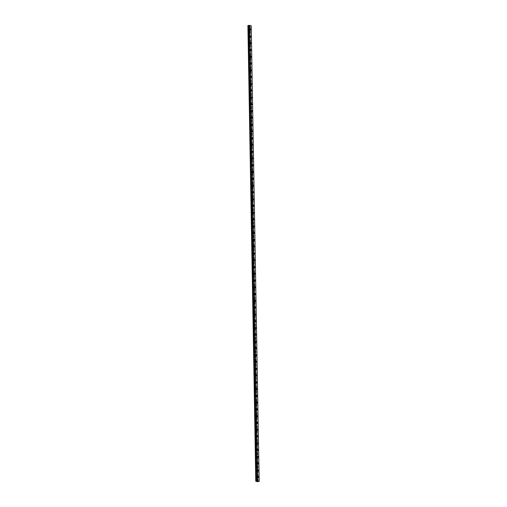 <?xml version="1.0" encoding="UTF-8"?>
<svg xmlns="http://www.w3.org/2000/svg" width="507" height="507" viewBox="0 0 507 507"><rect width="100%" height="100%" fill="white"/><g stroke="black" fill="none" stroke-linecap="round" stroke-linejoin="round"><path stroke-width="0.38" stroke-dasharray="2.54 1.9" d="M257.898 481.542L249.945 25.882L251.219 25.768M247.828 25.565L249.945 25.882M249.951 29.786L249.767 30.205L249.659 29.248L249.951 29.786M248.234 29.729A0.824 0.393 83.8 0 0 248.728 30.661A0.824 0.393 83.8 0 0 249.038 29.957A0.824 0.393 83.8 0 0 248.544 29.019A0.824 0.393 83.8 0 0 248.234 29.729A0.824 0.393 83.8 0 0 248.722 30.661A0.824 0.393 83.8 0 0 249.032 29.957A0.824 0.393 83.8 0 0 248.544 29.019A0.824 0.393 83.8 0 0 248.234 29.729M250.065 36.567L249.888 36.986L249.596 36.441L249.78 36.029L250.065 36.567M248.354 36.51A0.824 0.393 83.8 0 0 248.842 37.442A0.824 0.393 83.8 0 0 249.152 36.738A0.824 0.393 83.8 0 0 248.664 35.801A0.824 0.393 83.8 0 0 248.354 36.51M248.348 36.51A0.824 0.393 83.8 0 0 248.842 37.442A0.824 0.393 83.8 0 0 249.152 36.738A0.824 0.393 83.8 0 0 248.664 35.801A0.824 0.393 83.8 0 0 248.348 36.51M250.185 43.349L250.002 43.76L249.717 43.222L249.9 42.803L250.185 43.349M248.468 43.291A0.824 0.393 83.8 0 0 248.962 44.223A0.824 0.393 83.8 0 0 249.273 43.513A0.824 0.393 83.8 0 0 248.785 42.582A0.824 0.393 83.8 0 0 248.468 43.291A0.824 0.393 83.8 0 0 248.962 44.223A0.824 0.393 83.8 0 0 249.273 43.513A0.824 0.393 83.8 0 0 248.779 42.582A0.824 0.393 83.8 0 0 248.468 43.291M250.306 50.13L250.122 50.542L250.014 49.585L250.306 50.13M248.588 50.073A0.824 0.393 83.8 0 0 249.083 51.004A0.824 0.393 83.8 0 0 249.393 50.294A0.824 0.393 83.8 0 0 248.899 49.363A0.824 0.393 83.8 0 0 248.588 50.073A0.824 0.393 83.8 0 0 249.076 51.004A0.824 0.393 83.8 0 0 249.387 50.294A0.824 0.393 83.8 0 0 248.899 49.363A0.824 0.393 83.8 0 0 248.588 50.073M250.42 56.911L250.243 57.323L249.951 56.778L250.135 56.366L250.42 56.911M248.709 56.854A0.824 0.393 83.8 0 0 249.197 57.785A0.824 0.393 83.8 0 0 249.507 57.076A0.824 0.393 83.8 0 0 249.019 56.144A0.824 0.393 83.8 0 0 248.709 56.854A0.824 0.393 83.8 0 0 249.197 57.785A0.824 0.393 83.8 0 0 249.507 57.076A0.824 0.393 83.8 0 0 249.019 56.144A0.824 0.393 83.8 0 0 248.703 56.854M250.54 63.692L250.357 64.104L250.071 63.559L250.255 63.147L250.54 63.692M248.823 63.635A0.824 0.393 83.8 0 0 249.317 64.566A0.824 0.393 83.8 0 0 249.628 63.857A0.824 0.393 83.8 0 0 249.14 62.925A0.824 0.393 83.8 0 0 248.823 63.635A0.824 0.393 83.8 0 0 249.317 64.566A0.824 0.393 83.8 0 0 249.628 63.857A0.824 0.393 83.8 0 0 249.133 62.925A0.824 0.393 83.8 0 0 248.823 63.635M250.661 70.473L250.477 70.885L250.369 69.928L250.661 70.473M248.943 70.416A0.824 0.393 83.8 0 0 249.438 71.348A0.824 0.393 83.8 0 0 249.748 70.638A0.824 0.393 83.8 0 0 249.254 69.706A0.824 0.393 83.8 0 0 248.943 70.416A0.824 0.393 83.8 0 0 249.431 71.348A0.824 0.393 83.8 0 0 249.742 70.638A0.824 0.393 83.8 0 0 249.254 69.706A0.824 0.393 83.8 0 0 248.943 70.416M250.775 77.254L250.597 77.666L250.306 77.121L250.49 76.709L250.775 77.254M249.064 77.191A0.824 0.393 83.8 0 0 249.552 78.129A0.824 0.393 83.8 0 0 249.862 77.419A0.824 0.393 83.8 0 0 249.374 76.487A0.824 0.393 83.8 0 0 249.064 77.191A0.824 0.393 83.8 0 0 249.552 78.129A0.824 0.393 83.8 0 0 249.862 77.419A0.824 0.393 83.8 0 0 249.374 76.487A0.824 0.393 83.8 0 0 249.057 77.197M250.895 84.035L250.712 84.447L250.426 83.902L250.61 83.49L250.895 84.035M249.178 83.972A0.824 0.393 83.8 0 0 249.672 84.91A0.824 0.393 83.8 0 0 249.983 84.2A0.824 0.393 83.8 0 0 249.495 83.268A0.824 0.393 83.8 0 0 249.178 83.972A0.824 0.393 83.8 0 0 249.672 84.91A0.824 0.393 83.8 0 0 249.983 84.2A0.824 0.393 83.8 0 0 249.488 83.268A0.824 0.393 83.8 0 0 249.178 83.972M251.016 90.816L250.832 91.228L250.724 90.271L251.016 90.816M249.298 90.753A0.824 0.393 83.8 0 0 249.793 91.691A0.824 0.393 83.8 0 0 250.103 90.981A0.824 0.393 83.8 0 0 249.609 90.05A0.824 0.393 83.8 0 0 249.298 90.753A0.824 0.393 83.8 0 0 249.786 91.691A0.824 0.393 83.8 0 0 250.097 90.981A0.824 0.393 83.8 0 0 249.609 90.05A0.824 0.393 83.8 0 0 249.298 90.753M251.13 97.598L250.952 98.009L250.661 97.464L250.845 97.052L251.13 97.598M249.419 97.534A0.824 0.393 83.8 0 0 249.907 98.472A0.824 0.393 83.8 0 0 250.217 97.762A0.824 0.393 83.8 0 0 249.729 96.831A0.824 0.393 83.8 0 0 249.419 97.534A0.824 0.393 83.8 0 0 249.907 98.472A0.824 0.393 83.8 0 0 250.217 97.762A0.824 0.393 83.8 0 0 249.729 96.831A0.824 0.393 83.8 0 0 249.412 97.534M251.25 104.379L251.066 104.791L250.781 104.246L250.965 103.834L251.25 104.379M249.533 104.315A0.824 0.393 83.8 0 0 250.027 105.253A0.824 0.393 83.8 0 0 250.338 104.543A0.824 0.393 83.8 0 0 249.85 103.612A0.824 0.393 83.8 0 0 249.533 104.315A0.824 0.393 83.8 0 0 250.027 105.253A0.824 0.393 83.8 0 0 250.338 104.543A0.824 0.393 83.8 0 0 249.843 103.612A0.824 0.393 83.8 0 0 249.533 104.315M251.371 111.16L251.187 111.572L251.079 110.615L251.371 111.16M249.653 111.096A0.824 0.393 83.8 0 0 250.147 112.028A0.824 0.393 83.8 0 0 250.458 111.325A0.824 0.393 83.8 0 0 249.964 110.393A0.824 0.393 83.8 0 0 249.653 111.096A0.824 0.393 83.8 0 0 250.141 112.034A0.824 0.393 83.8 0 0 250.452 111.325A0.824 0.393 83.8 0 0 249.964 110.393A0.824 0.393 83.8 0 0 249.653 111.096M251.485 117.941L251.307 118.353L251.016 117.808L251.199 117.396L251.485 117.941M249.774 117.878A0.824 0.393 83.8 0 0 250.262 118.809A0.824 0.393 83.8 0 0 250.578 118.106A0.824 0.393 83.8 0 0 250.084 117.174A0.824 0.393 83.8 0 0 249.774 117.878A0.824 0.393 83.8 0 0 250.262 118.809A0.824 0.393 83.8 0 0 250.572 118.106A0.824 0.393 83.8 0 0 250.084 117.174A0.824 0.393 83.8 0 0 249.767 117.878M251.605 124.722L251.421 125.134L251.136 124.589L251.32 124.177L251.605 124.722M249.894 124.659A0.824 0.393 83.8 0 0 250.382 125.59A0.824 0.393 83.8 0 0 250.692 124.887A0.824 0.393 83.8 0 0 250.205 123.949A0.824 0.393 83.8 0 0 249.894 124.659A0.824 0.393 83.8 0 0 250.382 125.59A0.824 0.393 83.8 0 0 250.692 124.887A0.824 0.393 83.8 0 0 250.198 123.949A0.824 0.393 83.8 0 0 249.888 124.659M251.726 131.503L251.542 131.915L251.257 131.37L251.44 130.958L251.726 131.503M250.008 131.44A0.824 0.393 83.8 0 0 250.502 132.371A0.824 0.393 83.8 0 0 250.813 131.668A0.824 0.393 83.8 0 0 250.319 130.73A0.824 0.393 83.8 0 0 250.008 131.44A0.824 0.393 83.8 0 0 250.496 132.371A0.824 0.393 83.8 0 0 250.807 131.668A0.824 0.393 83.8 0 0 250.319 130.73A0.824 0.393 83.8 0 0 250.008 131.44M251.84 138.284L251.662 138.696L251.377 138.151L251.554 137.739L251.84 138.284M250.128 138.221A0.824 0.393 83.8 0 0 250.616 139.152A0.824 0.393 83.8 0 0 250.933 138.449A0.824 0.393 83.8 0 0 250.439 137.511A0.824 0.393 83.8 0 0 250.128 138.221M250.122 138.221A0.824 0.393 83.8 0 0 250.616 139.152A0.824 0.393 83.8 0 0 250.927 138.449A0.824 0.393 83.8 0 0 250.439 137.511A0.824 0.393 83.8 0 0 250.122 138.221M251.96 145.059L251.776 145.477L251.675 144.52L251.96 145.059M250.249 145.002A0.824 0.393 83.8 0 0 250.737 145.934A0.824 0.393 83.8 0 0 251.047 145.23A0.824 0.393 83.8 0 0 250.559 144.292A0.824 0.393 83.8 0 0 250.249 145.002A0.824 0.393 83.8 0 0 250.737 145.934A0.824 0.393 83.8 0 0 251.047 145.23A0.824 0.393 83.8 0 0 250.553 144.292A0.824 0.393 83.8 0 0 250.243 145.002M252.08 151.84L251.897 152.258L251.611 151.713L251.795 151.295L252.08 151.84M250.363 151.783A0.824 0.393 83.8 0 0 250.857 152.715A0.824 0.393 83.8 0 0 251.168 152.005A0.824 0.393 83.8 0 0 250.673 151.073A0.824 0.393 83.8 0 0 250.363 151.783A0.824 0.393 83.8 0 0 250.851 152.715A0.824 0.393 83.8 0 0 251.168 152.011A0.824 0.393 83.8 0 0 250.673 151.073A0.824 0.393 83.8 0 0 250.363 151.783M252.194 158.621L252.017 159.033L251.732 158.495L251.909 158.076L252.194 158.621M250.483 158.564A0.824 0.393 83.8 0 0 250.971 159.496A0.824 0.393 83.8 0 0 251.288 158.786A0.824 0.393 83.8 0 0 250.794 157.854A0.824 0.393 83.8 0 0 250.483 158.564A0.824 0.393 83.8 0 0 250.971 159.496A0.824 0.393 83.8 0 0 251.282 158.786A0.824 0.393 83.8 0 0 250.794 157.854A0.824 0.393 83.8 0 0 250.483 158.564M252.315 165.402L252.131 165.814L252.03 164.857L252.315 165.402M250.604 165.345A0.824 0.393 83.8 0 0 251.092 166.277A0.824 0.393 83.8 0 0 251.402 165.567A0.824 0.393 83.8 0 0 250.914 164.636A0.824 0.393 83.8 0 0 250.604 165.345M250.597 165.345A0.824 0.393 83.8 0 0 251.092 166.277A0.824 0.393 83.8 0 0 251.402 165.567A0.824 0.393 83.8 0 0 250.908 164.636A0.824 0.393 83.8 0 0 250.597 165.345M252.435 172.184L252.252 172.595L251.966 172.05L252.15 171.639L252.435 172.184M250.718 172.127A0.824 0.393 83.8 0 0 251.212 173.058A0.824 0.393 83.8 0 0 251.523 172.348A0.824 0.393 83.8 0 0 251.028 171.417A0.824 0.393 83.8 0 0 250.718 172.127A0.824 0.393 83.8 0 0 251.206 173.058A0.824 0.393 83.8 0 0 251.523 172.348A0.824 0.393 83.8 0 0 251.028 171.417A0.824 0.393 83.8 0 0 250.718 172.127M252.549 178.965L252.372 179.377L252.087 178.832L252.264 178.42L252.549 178.965M250.838 178.908A0.824 0.393 83.8 0 0 251.326 179.839A0.824 0.393 83.8 0 0 251.643 179.129A0.824 0.393 83.8 0 0 251.149 178.198A0.824 0.393 83.8 0 0 250.838 178.908A0.824 0.393 83.8 0 0 251.326 179.839A0.824 0.393 83.8 0 0 251.637 179.129A0.824 0.393 83.8 0 0 251.149 178.198A0.824 0.393 83.8 0 0 250.838 178.908M252.67 185.746L252.486 186.158L252.385 185.201L252.67 185.746M250.959 185.689A0.824 0.393 83.8 0 0 251.447 186.62A0.824 0.393 83.8 0 0 251.757 185.911A0.824 0.393 83.8 0 0 251.269 184.979A0.824 0.393 83.8 0 0 250.959 185.689A0.824 0.393 83.8 0 0 251.447 186.62A0.824 0.393 83.8 0 0 251.757 185.911A0.824 0.393 83.8 0 0 251.263 184.979A0.824 0.393 83.8 0 0 250.952 185.689M252.79 192.527L252.606 192.939L252.505 191.982L252.79 192.527M251.073 192.464A0.824 0.393 83.8 0 0 251.567 193.401A0.824 0.393 83.8 0 0 251.878 192.692A0.824 0.393 83.8 0 0 251.383 191.76A0.824 0.393 83.8 0 0 251.073 192.464A0.824 0.393 83.8 0 0 251.561 193.401A0.824 0.393 83.8 0 0 251.878 192.692A0.824 0.393 83.8 0 0 251.383 191.76A0.824 0.393 83.8 0 0 251.073 192.47M252.904 199.308L252.727 199.72L252.619 198.763L252.904 199.308M251.193 199.245A0.824 0.393 83.8 0 0 251.681 200.183A0.824 0.393 83.8 0 0 251.998 199.473A0.824 0.393 83.8 0 0 251.504 198.541A0.824 0.393 83.8 0 0 251.193 199.245A0.824 0.393 83.8 0 0 251.681 200.183A0.824 0.393 83.8 0 0 251.992 199.473A0.824 0.393 83.8 0 0 251.504 198.541A0.824 0.393 83.8 0 0 251.193 199.245M253.025 206.089L252.841 206.501L252.556 205.956L252.74 205.544L253.025 206.089M251.314 206.026A0.824 0.393 83.8 0 0 251.802 206.964A0.824 0.393 83.8 0 0 252.112 206.254A0.824 0.393 83.8 0 0 251.624 205.322A0.824 0.393 83.8 0 0 251.314 206.026A0.824 0.393 83.8 0 0 251.802 206.964A0.824 0.393 83.8 0 0 252.112 206.254A0.824 0.393 83.8 0 0 251.618 205.322A0.824 0.393 83.8 0 0 251.307 206.026M253.145 212.87L252.961 213.282L252.86 212.325L253.145 212.87M251.428 212.807A0.824 0.393 83.8 0 0 251.922 213.745A0.824 0.393 83.8 0 0 252.233 213.035A0.824 0.393 83.8 0 0 251.738 212.103A0.824 0.393 83.8 0 0 251.428 212.807A0.824 0.393 83.8 0 0 251.916 213.745A0.824 0.393 83.8 0 0 252.233 213.035A0.824 0.393 83.8 0 0 251.738 212.103A0.824 0.393 83.8 0 0 251.428 212.807M253.266 219.651L253.082 220.063L252.974 219.106L253.266 219.651M251.548 219.588A0.824 0.393 83.8 0 0 252.036 220.526A0.824 0.393 83.8 0 0 252.353 219.816A0.824 0.393 83.8 0 0 251.859 218.885A0.824 0.393 83.8 0 0 251.548 219.588A0.824 0.393 83.8 0 0 252.036 220.526A0.824 0.393 83.8 0 0 252.347 219.816A0.824 0.393 83.8 0 0 251.859 218.885A0.824 0.393 83.8 0 0 251.548 219.588M253.38 226.433L253.202 226.844L252.911 226.299L253.094 225.888L253.38 226.433M251.668 226.369A0.824 0.393 83.8 0 0 252.156 227.301A0.824 0.393 83.8 0 0 252.467 226.597A0.824 0.393 83.8 0 0 251.979 225.666A0.824 0.393 83.8 0 0 251.668 226.369A0.824 0.393 83.8 0 0 252.156 227.301A0.824 0.393 83.8 0 0 252.467 226.597A0.824 0.393 83.8 0 0 251.973 225.666A0.824 0.393 83.8 0 0 251.662 226.369M253.5 233.214L253.316 233.626L253.215 232.669L253.5 233.214M251.783 233.15A0.824 0.393 83.8 0 0 252.277 234.082A0.824 0.393 83.8 0 0 252.587 233.378A0.824 0.393 83.8 0 0 252.093 232.44A0.824 0.393 83.8 0 0 251.783 233.15A0.824 0.393 83.8 0 0 252.271 234.082A0.824 0.393 83.8 0 0 252.587 233.378A0.824 0.393 83.8 0 0 252.093 232.447A0.824 0.393 83.8 0 0 251.783 233.15M253.62 239.995L253.437 240.407L253.329 239.45L253.62 239.995M251.903 239.931A0.824 0.393 83.8 0 0 252.397 240.863A0.824 0.393 83.8 0 0 252.708 240.16A0.824 0.393 83.8 0 0 252.213 239.222A0.824 0.393 83.8 0 0 251.903 239.931A0.824 0.393 83.8 0 0 252.391 240.863A0.824 0.393 83.8 0 0 252.701 240.16A0.824 0.393 83.8 0 0 252.213 239.222A0.824 0.393 83.8 0 0 251.903 239.931M253.734 246.776L253.557 247.188L253.266 246.643L253.449 246.231L253.734 246.776M252.023 246.713A0.824 0.393 83.8 0 0 252.511 247.644A0.824 0.393 83.8 0 0 252.822 246.941A0.824 0.393 83.8 0 0 252.334 246.003A0.824 0.393 83.8 0 0 252.023 246.713A0.824 0.393 83.8 0 0 252.511 247.644A0.824 0.393 83.8 0 0 252.822 246.941A0.824 0.393 83.8 0 0 252.328 246.003A0.824 0.393 83.8 0 0 252.017 246.713M253.855 253.557L253.671 253.969L253.57 253.012L253.855 253.557M252.137 253.494A0.824 0.393 83.8 0 0 252.632 254.425A0.824 0.393 83.8 0 0 252.942 253.722A0.824 0.393 83.8 0 0 252.454 252.784A0.824 0.393 83.8 0 0 252.137 253.494A0.824 0.393 83.8 0 0 252.625 254.425A0.824 0.393 83.8 0 0 252.942 253.722A0.824 0.393 83.8 0 0 252.448 252.784A0.824 0.393 83.8 0 0 252.137 253.494M253.975 260.332L253.792 260.75L253.684 259.793L253.975 260.332M252.258 260.275A0.824 0.393 83.8 0 0 252.752 261.206A0.824 0.393 83.8 0 0 253.063 260.503A0.824 0.393 83.8 0 0 252.568 259.565A0.824 0.393 83.8 0 0 252.258 260.275A0.824 0.393 83.8 0 0 252.746 261.206A0.824 0.393 83.8 0 0 253.056 260.503A0.824 0.393 83.8 0 0 252.568 259.565A0.824 0.393 83.8 0 0 252.258 260.275M254.089 267.113L253.912 267.525L253.62 266.986L253.804 266.568L254.089 267.113M252.378 267.056A0.824 0.393 83.8 0 0 252.866 267.988A0.824 0.393 83.8 0 0 253.177 267.278A0.824 0.393 83.8 0 0 252.689 266.346A0.824 0.393 83.8 0 0 252.378 267.056M252.372 267.056A0.824 0.393 83.8 0 0 252.866 267.988A0.824 0.393 83.8 0 0 253.177 267.284A0.824 0.393 83.8 0 0 252.682 266.346A0.824 0.393 83.8 0 0 252.372 267.056M254.21 273.894L254.026 274.306L253.741 273.767L253.925 273.349L254.21 273.894M252.492 273.837A0.824 0.393 83.8 0 0 252.987 274.769A0.824 0.393 83.8 0 0 253.297 274.059A0.824 0.393 83.8 0 0 252.809 273.127A0.824 0.393 83.8 0 0 252.492 273.837A0.824 0.393 83.8 0 0 252.987 274.769A0.824 0.393 83.8 0 0 253.297 274.059A0.824 0.393 83.8 0 0 252.803 273.127A0.824 0.393 83.8 0 0 252.492 273.837M254.33 280.675L254.146 281.087L254.039 280.13L254.33 280.675M252.613 280.618A0.824 0.393 83.8 0 0 253.107 281.55A0.824 0.393 83.8 0 0 253.418 280.84A0.824 0.393 83.8 0 0 252.923 279.908A0.824 0.393 83.8 0 0 252.613 280.618A0.824 0.393 83.8 0 0 253.101 281.55A0.824 0.393 83.8 0 0 253.411 280.84A0.824 0.393 83.8 0 0 252.923 279.908A0.824 0.393 83.8 0 0 252.613 280.618M254.444 287.456L254.267 287.868L253.975 287.323L254.159 286.911L254.444 287.456M252.733 287.399A0.824 0.393 83.8 0 0 253.221 288.331A0.824 0.393 83.8 0 0 253.532 287.621A0.824 0.393 83.8 0 0 253.044 286.689A0.824 0.393 83.8 0 0 252.733 287.399A0.824 0.393 83.8 0 0 253.221 288.331A0.824 0.393 83.8 0 0 253.532 287.621A0.824 0.393 83.8 0 0 253.044 286.689A0.824 0.393 83.8 0 0 252.727 287.399M254.565 294.237L254.381 294.649L254.28 293.692L254.565 294.237M252.847 294.18A0.824 0.393 83.8 0 0 253.342 295.112A0.824 0.393 83.8 0 0 253.652 294.402A0.824 0.393 83.8 0 0 253.164 293.471A0.824 0.393 83.8 0 0 252.847 294.18A0.824 0.393 83.8 0 0 253.342 295.112A0.824 0.393 83.8 0 0 253.652 294.402A0.824 0.393 83.8 0 0 253.158 293.471A0.824 0.393 83.8 0 0 252.847 294.18M254.685 301.019L254.501 301.431L254.394 300.474L254.685 301.019M252.968 300.955A0.824 0.393 83.8 0 0 253.462 301.893A0.824 0.393 83.8 0 0 253.773 301.183A0.824 0.393 83.8 0 0 253.278 300.252A0.824 0.393 83.8 0 0 252.968 300.955A0.824 0.393 83.8 0 0 253.456 301.893A0.824 0.393 83.8 0 0 253.766 301.183A0.824 0.393 83.8 0 0 253.278 300.252A0.824 0.393 83.8 0 0 252.968 300.962M254.799 307.8L254.622 308.212L254.33 307.667L254.514 307.255L254.799 307.8M253.088 307.736A0.824 0.393 83.8 0 0 253.576 308.674A0.824 0.393 83.8 0 0 253.887 307.964A0.824 0.393 83.8 0 0 253.399 307.033A0.824 0.393 83.8 0 0 253.088 307.736A0.824 0.393 83.8 0 0 253.576 308.674A0.824 0.393 83.8 0 0 253.887 307.964A0.824 0.393 83.8 0 0 253.399 307.033A0.824 0.393 83.8 0 0 253.082 307.736M254.92 314.581L254.736 314.993L254.451 314.448L254.634 314.036L254.92 314.581M253.202 314.517A0.824 0.393 83.8 0 0 253.696 315.455A0.824 0.393 83.8 0 0 254.007 314.746A0.824 0.393 83.8 0 0 253.519 313.814A0.824 0.393 83.8 0 0 253.202 314.517A0.824 0.393 83.8 0 0 253.696 315.455A0.824 0.393 83.8 0 0 254.007 314.746A0.824 0.393 83.8 0 0 253.513 313.814A0.824 0.393 83.8 0 0 253.202 314.517M255.04 321.362L254.856 321.774L254.748 320.817L255.04 321.362M253.323 321.299A0.824 0.393 83.8 0 0 253.817 322.237A0.824 0.393 83.8 0 0 254.127 321.527A0.824 0.393 83.8 0 0 253.633 320.595A0.824 0.393 83.8 0 0 253.323 321.299A0.824 0.393 83.8 0 0 253.811 322.237A0.824 0.393 83.8 0 0 254.121 321.527A0.824 0.393 83.8 0 0 253.633 320.595A0.824 0.393 83.8 0 0 253.323 321.299M255.154 328.143L254.977 328.555L254.685 328.01L254.869 327.598L255.154 328.143M253.443 328.08A0.824 0.393 83.8 0 0 253.931 329.018A0.824 0.393 83.8 0 0 254.241 328.308A0.824 0.393 83.8 0 0 253.754 327.376A0.824 0.393 83.8 0 0 253.443 328.08A0.824 0.393 83.8 0 0 253.931 329.018A0.824 0.393 83.8 0 0 254.241 328.308A0.824 0.393 83.8 0 0 253.754 327.376A0.824 0.393 83.8 0 0 253.437 328.08M255.275 334.924L255.091 335.336L254.989 334.379L255.275 334.924M253.557 334.861A0.824 0.393 83.8 0 0 254.051 335.792A0.824 0.393 83.8 0 0 254.362 335.089A0.824 0.393 83.8 0 0 253.874 334.157A0.824 0.393 83.8 0 0 253.557 334.861A0.824 0.393 83.8 0 0 254.051 335.799A0.824 0.393 83.8 0 0 254.362 335.089A0.824 0.393 83.8 0 0 253.868 334.157A0.824 0.393 83.8 0 0 253.557 334.861M255.395 341.705L255.211 342.117L255.103 341.16L255.395 341.705M253.677 341.642A0.824 0.393 83.8 0 0 254.172 342.574A0.824 0.393 83.8 0 0 254.482 341.87A0.824 0.393 83.8 0 0 253.988 340.938A0.824 0.393 83.8 0 0 253.677 341.642A0.824 0.393 83.8 0 0 254.165 342.574A0.824 0.393 83.8 0 0 254.476 341.87A0.824 0.393 83.8 0 0 253.988 340.938A0.824 0.393 83.8 0 0 253.677 341.642M255.509 348.486L255.332 348.898L255.04 348.353L255.224 347.941L255.509 348.486M253.798 348.423A0.824 0.393 83.8 0 0 254.286 349.355A0.824 0.393 83.8 0 0 254.596 348.651A0.824 0.393 83.8 0 0 254.108 347.713A0.824 0.393 83.8 0 0 253.798 348.423A0.824 0.393 83.8 0 0 254.286 349.355A0.824 0.393 83.8 0 0 254.596 348.651A0.824 0.393 83.8 0 0 254.108 347.72A0.824 0.393 83.8 0 0 253.792 348.423M255.629 355.268L255.446 355.68L255.344 354.723L255.629 355.268M253.918 355.204A0.824 0.393 83.8 0 0 254.406 356.136A0.824 0.393 83.8 0 0 254.717 355.432A0.824 0.393 83.8 0 0 254.229 354.494A0.824 0.393 83.8 0 0 253.918 355.204A0.824 0.393 83.8 0 0 254.406 356.136A0.824 0.393 83.8 0 0 254.717 355.432A0.824 0.393 83.8 0 0 254.222 354.494A0.824 0.393 83.8 0 0 253.912 355.204M255.75 362.049L255.566 362.461L255.281 361.916L255.465 361.504L255.75 362.049M254.032 361.985A0.824 0.393 83.8 0 0 254.527 362.917A0.824 0.393 83.8 0 0 254.837 362.213A0.824 0.393 83.8 0 0 254.343 361.276A0.824 0.393 83.8 0 0 254.032 361.985A0.824 0.393 83.8 0 0 254.52 362.917A0.824 0.393 83.8 0 0 254.831 362.213A0.824 0.393 83.8 0 0 254.343 361.276A0.824 0.393 83.8 0 0 254.032 361.985M255.864 368.823L255.686 369.242L255.579 368.285L255.864 368.823M254.153 368.766A0.824 0.393 83.8 0 0 254.641 369.698A0.824 0.393 83.8 0 0 254.958 368.995A0.824 0.393 83.8 0 0 254.463 368.057A0.824 0.393 83.8 0 0 254.153 368.766M254.146 368.766A0.824 0.393 83.8 0 0 254.641 369.698A0.824 0.393 83.8 0 0 254.951 368.995A0.824 0.393 83.8 0 0 254.463 368.057A0.824 0.393 83.8 0 0 254.146 368.766M255.984 375.605L255.801 376.023L255.699 375.066L255.984 375.605M254.273 375.548A0.824 0.393 83.8 0 0 254.761 376.479A0.824 0.393 83.8 0 0 255.072 375.776A0.824 0.393 83.8 0 0 254.584 374.838A0.824 0.393 83.8 0 0 254.273 375.548A0.824 0.393 83.8 0 0 254.761 376.479A0.824 0.393 83.8 0 0 255.072 375.776A0.824 0.393 83.8 0 0 254.577 374.838A0.824 0.393 83.8 0 0 254.267 375.548M256.105 382.386L255.921 382.798L255.636 382.259L255.82 381.841L256.105 382.386M254.387 382.329A0.824 0.393 83.8 0 0 254.882 383.26A0.824 0.393 83.8 0 0 255.192 382.551A0.824 0.393 83.8 0 0 254.698 381.619A0.824 0.393 83.8 0 0 254.387 382.329A0.824 0.393 83.8 0 0 254.875 383.26A0.824 0.393 83.8 0 0 255.186 382.551A0.824 0.393 83.8 0 0 254.698 381.619A0.824 0.393 83.8 0 0 254.387 382.329M256.219 389.167L256.041 389.579L255.934 388.622L256.219 389.167M254.508 389.11A0.824 0.393 83.8 0 0 254.996 390.041A0.824 0.393 83.8 0 0 255.313 389.332A0.824 0.393 83.8 0 0 254.818 388.4A0.824 0.393 83.8 0 0 254.508 389.11A0.824 0.393 83.8 0 0 254.996 390.041A0.824 0.393 83.8 0 0 255.306 389.332A0.824 0.393 83.8 0 0 254.818 388.4A0.824 0.393 83.8 0 0 254.508 389.11M256.339 395.948L256.155 396.36L256.054 395.403L256.339 395.948M254.628 395.891A0.824 0.393 83.8 0 0 255.116 396.823A0.824 0.393 83.8 0 0 255.427 396.113A0.824 0.393 83.8 0 0 254.939 395.181A0.824 0.393 83.8 0 0 254.628 395.891M254.622 395.891A0.824 0.393 83.8 0 0 255.116 396.823A0.824 0.393 83.8 0 0 255.427 396.113A0.824 0.393 83.8 0 0 254.932 395.181A0.824 0.393 83.8 0 0 254.622 395.891M256.46 402.729L256.276 403.141L256.174 402.184L256.46 402.729M254.742 402.672A0.824 0.393 83.8 0 0 255.236 403.604A0.824 0.393 83.8 0 0 255.547 402.894A0.824 0.393 83.8 0 0 255.053 401.962A0.824 0.393 83.8 0 0 254.742 402.672A0.824 0.393 83.8 0 0 255.23 403.604A0.824 0.393 83.8 0 0 255.547 402.894A0.824 0.393 83.8 0 0 255.053 401.962A0.824 0.393 83.8 0 0 254.742 402.672M256.574 409.51L256.396 409.922L256.288 408.965L256.574 409.51M254.863 409.453A0.824 0.393 83.8 0 0 255.351 410.385A0.824 0.393 83.8 0 0 255.667 409.675A0.824 0.393 83.8 0 0 255.173 408.743A0.824 0.393 83.8 0 0 254.863 409.453A0.824 0.393 83.8 0 0 255.351 410.385A0.824 0.393 83.8 0 0 255.661 409.675A0.824 0.393 83.8 0 0 255.173 408.743A0.824 0.393 83.8 0 0 254.863 409.453M256.694 416.291L256.51 416.703L256.409 415.746L256.694 416.291M254.983 416.228A0.824 0.393 83.8 0 0 255.471 417.166A0.824 0.393 83.8 0 0 255.782 416.456A0.824 0.393 83.8 0 0 255.294 415.525A0.824 0.393 83.8 0 0 254.983 416.228M254.977 416.234A0.824 0.393 83.8 0 0 255.471 417.166A0.824 0.393 83.8 0 0 255.782 416.456A0.824 0.393 83.8 0 0 255.287 415.525A0.824 0.393 83.8 0 0 254.977 416.234M256.815 423.072L256.631 423.484L256.529 422.527L256.815 423.072M255.097 423.009A0.824 0.393 83.8 0 0 255.591 423.947A0.824 0.393 83.8 0 0 255.902 423.237A0.824 0.393 83.8 0 0 255.408 422.306A0.824 0.393 83.8 0 0 255.097 423.009A0.824 0.393 83.8 0 0 255.585 423.947A0.824 0.393 83.8 0 0 255.902 423.237A0.824 0.393 83.8 0 0 255.408 422.306A0.824 0.393 83.8 0 0 255.097 423.009M256.929 429.854L256.751 430.266L256.643 429.309L256.929 429.854M255.217 429.79A0.824 0.393 83.8 0 0 255.705 430.728A0.824 0.393 83.8 0 0 256.022 430.018A0.824 0.393 83.8 0 0 255.528 429.087A0.824 0.393 83.8 0 0 255.217 429.79A0.824 0.393 83.8 0 0 255.705 430.728A0.824 0.393 83.8 0 0 256.016 430.018A0.824 0.393 83.8 0 0 255.528 429.087A0.824 0.393 83.8 0 0 255.217 429.79M257.049 436.635L256.865 437.047L256.764 436.09L257.049 436.635M255.338 436.571A0.824 0.393 83.8 0 0 255.826 437.509A0.824 0.393 83.8 0 0 256.136 436.8A0.824 0.393 83.8 0 0 255.648 435.868A0.824 0.393 83.8 0 0 255.338 436.571A0.824 0.393 83.8 0 0 255.826 437.509A0.824 0.393 83.8 0 0 256.136 436.8A0.824 0.393 83.8 0 0 255.642 435.868A0.824 0.393 83.8 0 0 255.332 436.571M257.169 443.416L256.986 443.828L256.884 442.871L257.169 443.416M255.452 443.352A0.824 0.393 83.8 0 0 255.946 444.29A0.824 0.393 83.8 0 0 256.257 443.581A0.824 0.393 83.8 0 0 255.762 442.649A0.824 0.393 83.8 0 0 255.452 443.352A0.824 0.393 83.8 0 0 255.94 444.29A0.824 0.393 83.8 0 0 256.257 443.581A0.824 0.393 83.8 0 0 255.762 442.649A0.824 0.393 83.8 0 0 255.452 443.352M257.29 450.197L257.106 450.609L256.998 449.652L257.29 450.197M255.572 450.134A0.824 0.393 83.8 0 0 256.06 451.065A0.824 0.393 83.8 0 0 256.377 450.362A0.824 0.393 83.8 0 0 255.883 449.43A0.824 0.393 83.8 0 0 255.572 450.134A0.824 0.393 83.8 0 0 256.06 451.065A0.824 0.393 83.8 0 0 256.371 450.362A0.824 0.393 83.8 0 0 255.883 449.43A0.824 0.393 83.8 0 0 255.572 450.134M257.404 456.978L257.226 457.39L256.935 456.845L257.119 456.433L257.404 456.978M255.693 456.915A0.824 0.393 83.8 0 0 256.181 457.846A0.824 0.393 83.8 0 0 256.491 457.143A0.824 0.393 83.8 0 0 256.003 456.205A0.824 0.393 83.8 0 0 255.693 456.915A0.824 0.393 83.8 0 0 256.181 457.846A0.824 0.393 83.8 0 0 256.491 457.143A0.824 0.393 83.8 0 0 255.997 456.211A0.824 0.393 83.8 0 0 255.686 456.915M257.524 463.759L257.341 464.171L257.239 463.214L257.524 463.759M255.807 463.696A0.824 0.393 83.8 0 0 256.301 464.627A0.824 0.393 83.8 0 0 256.612 463.924A0.824 0.393 83.8 0 0 256.117 462.986A0.824 0.393 83.8 0 0 255.807 463.696A0.824 0.393 83.8 0 0 256.295 464.627A0.824 0.393 83.8 0 0 256.612 463.924A0.824 0.393 83.8 0 0 256.117 462.986A0.824 0.393 83.8 0 0 255.807 463.696M257.645 470.54L257.461 470.952L257.353 469.995L257.645 470.54M255.927 470.477A0.824 0.393 83.8 0 0 256.422 471.409A0.824 0.393 83.8 0 0 256.732 470.705A0.824 0.393 83.8 0 0 256.238 469.767A0.824 0.393 83.8 0 0 255.927 470.477A0.824 0.393 83.8 0 0 256.415 471.409A0.824 0.393 83.8 0 0 256.726 470.705A0.824 0.393 83.8 0 0 256.238 469.767A0.824 0.393 83.8 0 0 255.927 470.477M257.759 477.321L257.581 477.733L257.29 477.188L257.474 476.776L257.759 477.321M256.048 477.258A0.824 0.393 83.8 0 0 256.536 478.19A0.824 0.393 83.8 0 0 256.846 477.486A0.824 0.393 83.8 0 0 256.358 476.548A0.824 0.393 83.8 0 0 256.048 477.258A0.824 0.393 83.8 0 0 256.536 478.19A0.824 0.393 83.8 0 0 256.846 477.486A0.824 0.393 83.8 0 0 256.352 476.548A0.824 0.393 83.8 0 0 256.041 477.258M257.93 477.366A0.824 0.393 -96.2 0 1 257.613 478.076A0.824 0.393 -96.2 0 1 257.125 477.138A0.824 0.393 -96.2 0 1 257.436 476.434A0.824 0.393 -96.2 0 1 257.93 477.366M256.967 477.474A0.824 0.393 -96.2 0 1 256.656 478.177A0.824 0.393 -96.2 0 1 256.168 477.245A0.824 0.393 -96.2 0 1 256.479 476.536A0.824 0.393 -96.2 0 1 256.967 477.474M257.81 470.585A0.824 0.393 -96.2 0 1 257.499 471.295A0.824 0.393 -96.2 0 1 257.005 470.357A0.824 0.393 -96.2 0 1 257.315 469.653A0.824 0.393 -96.2 0 1 257.81 470.585M256.853 470.692A0.824 0.393 -96.2 0 1 256.536 471.396A0.824 0.393 -96.2 0 1 256.048 470.464A0.824 0.393 -96.2 0 1 256.358 469.755A0.824 0.393 -96.2 0 1 256.853 470.692M257.689 463.804A0.824 0.393 -96.2 0 1 257.379 464.513A0.824 0.393 -96.2 0 1 256.891 463.575A0.824 0.393 -96.2 0 1 257.201 462.872A0.824 0.393 -96.2 0 1 257.689 463.804M256.732 463.911A0.824 0.393 -96.2 0 1 256.422 464.615A0.824 0.393 -96.2 0 1 255.927 463.683A0.824 0.393 -96.2 0 1 256.238 462.973A0.824 0.393 -96.2 0 1 256.732 463.911M257.575 457.022A0.824 0.393 -96.2 0 1 257.258 457.732A0.824 0.393 -96.2 0 1 256.77 456.794A0.824 0.393 -96.2 0 1 257.081 456.091A0.824 0.393 -96.2 0 1 257.575 457.022M256.612 457.13A0.824 0.393 -96.2 0 1 256.301 457.834A0.824 0.393 -96.2 0 1 255.813 456.902A0.824 0.393 -96.2 0 1 256.124 456.192A0.824 0.393 -96.2 0 1 256.612 457.13M257.455 450.241A0.824 0.393 -96.2 0 1 257.144 450.951A0.824 0.393 -96.2 0 1 256.65 450.02A0.824 0.393 -96.2 0 1 256.96 449.31A0.824 0.393 -96.2 0 1 257.455 450.241M256.498 450.349A0.824 0.393 -96.2 0 1 256.181 451.053A0.824 0.393 -96.2 0 1 255.693 450.121A0.824 0.393 -96.2 0 1 256.003 449.411A0.824 0.393 -96.2 0 1 256.498 450.349M257.334 443.46A0.824 0.393 -96.2 0 1 257.024 444.17A0.824 0.393 -96.2 0 1 256.536 443.238A0.824 0.393 -96.2 0 1 256.846 442.529A0.824 0.393 -96.2 0 1 257.334 443.46M256.377 443.568A0.824 0.393 -96.2 0 1 256.067 444.271A0.824 0.393 -96.2 0 1 255.572 443.34A0.824 0.393 -96.2 0 1 255.883 442.636A0.824 0.393 -96.2 0 1 256.377 443.568M257.22 436.679A0.824 0.393 -96.2 0 1 256.903 437.389A0.824 0.393 -96.2 0 1 256.415 436.457A0.824 0.393 -96.2 0 1 256.726 435.747A0.824 0.393 -96.2 0 1 257.22 436.679M256.257 436.787A0.824 0.393 -96.2 0 1 255.946 437.49A0.824 0.393 -96.2 0 1 255.458 436.559A0.824 0.393 -96.2 0 1 255.769 435.855A0.824 0.393 -96.2 0 1 256.257 436.787M257.1 429.898A0.824 0.393 -96.2 0 1 256.789 430.608A0.824 0.393 -96.2 0 1 256.295 429.676A0.824 0.393 -96.2 0 1 256.605 428.966A0.824 0.393 -96.2 0 1 257.1 429.898M256.143 430.006A0.824 0.393 -96.2 0 1 255.826 430.716A0.824 0.393 -96.2 0 1 255.338 429.778A0.824 0.393 -96.2 0 1 255.648 429.074A0.824 0.393 -96.2 0 1 256.143 430.006M256.979 423.117A0.824 0.393 -96.2 0 1 256.669 423.827A0.824 0.393 -96.2 0 1 256.181 422.895A0.824 0.393 -96.2 0 1 256.491 422.185A0.824 0.393 -96.2 0 1 256.979 423.117M256.022 423.225A0.824 0.393 -96.2 0 1 255.712 423.934A0.824 0.393 -96.2 0 1 255.217 422.996A0.824 0.393 -96.2 0 1 255.528 422.293A0.824 0.393 -96.2 0 1 256.022 423.225M256.865 416.336A0.824 0.393 -96.2 0 1 256.548 417.046A0.824 0.393 -96.2 0 1 256.06 416.114A0.824 0.393 -96.2 0 1 256.371 415.404A0.824 0.393 -96.2 0 1 256.865 416.336M255.902 416.443A0.824 0.393 -96.2 0 1 255.591 417.153A0.824 0.393 -96.2 0 1 255.103 416.215A0.824 0.393 -96.2 0 1 255.414 415.512A0.824 0.393 -96.2 0 1 255.902 416.443M256.745 409.561A0.824 0.393 -96.2 0 1 256.434 410.264A0.824 0.393 -96.2 0 1 255.94 409.333A0.824 0.393 -96.2 0 1 256.25 408.623A0.824 0.393 -96.2 0 1 256.745 409.561M255.788 409.662A0.824 0.393 -96.2 0 1 255.471 410.372A0.824 0.393 -96.2 0 1 254.983 409.434A0.824 0.393 -96.2 0 1 255.294 408.731A0.824 0.393 -96.2 0 1 255.788 409.662M256.624 402.78A0.824 0.393 -96.2 0 1 256.314 403.483A0.824 0.393 -96.2 0 1 255.82 402.552A0.824 0.393 -96.2 0 1 256.136 401.842A0.824 0.393 -96.2 0 1 256.624 402.78M255.667 402.881A0.824 0.393 -96.2 0 1 255.357 403.591A0.824 0.393 -96.2 0 1 254.863 402.659A0.824 0.393 -96.2 0 1 255.173 401.95A0.824 0.393 -96.2 0 1 255.667 402.881M256.504 395.999A0.824 0.393 -96.2 0 1 256.193 396.702A0.824 0.393 -96.2 0 1 255.705 395.771A0.824 0.393 -96.2 0 1 256.016 395.061A0.824 0.393 -96.2 0 1 256.504 395.999M255.547 396.1A0.824 0.393 -96.2 0 1 255.236 396.81A0.824 0.393 -96.2 0 1 254.748 395.878A0.824 0.393 -96.2 0 1 255.059 395.168A0.824 0.393 -96.2 0 1 255.547 396.1M256.39 389.218A0.824 0.393 -96.2 0 1 256.079 389.921A0.824 0.393 -96.2 0 1 255.585 388.989A0.824 0.393 -96.2 0 1 255.896 388.28A0.824 0.393 -96.2 0 1 256.39 389.218M255.433 389.319A0.824 0.393 -96.2 0 1 255.116 390.029A0.824 0.393 -96.2 0 1 254.628 389.097A0.824 0.393 -96.2 0 1 254.939 388.387A0.824 0.393 -96.2 0 1 255.433 389.319M256.269 382.436A0.824 0.393 -96.2 0 1 255.959 383.14A0.824 0.393 -96.2 0 1 255.465 382.208A0.824 0.393 -96.2 0 1 255.782 381.505A0.824 0.393 -96.2 0 1 256.269 382.436M255.313 382.538A0.824 0.393 -96.2 0 1 255.002 383.248A0.824 0.393 -96.2 0 1 254.508 382.316A0.824 0.393 -96.2 0 1 254.818 381.606A0.824 0.393 -96.2 0 1 255.313 382.538M256.149 375.655A0.824 0.393 -96.2 0 1 255.839 376.359A0.824 0.393 -96.2 0 1 255.351 375.427A0.824 0.393 -96.2 0 1 255.661 374.724A0.824 0.393 -96.2 0 1 256.149 375.655M255.192 375.757A0.824 0.393 -96.2 0 1 254.882 376.467A0.824 0.393 -96.2 0 1 254.387 375.535A0.824 0.393 -96.2 0 1 254.704 374.825A0.824 0.393 -96.2 0 1 255.192 375.757M256.035 368.874A0.824 0.393 -96.2 0 1 255.724 369.584A0.824 0.393 -96.2 0 1 255.23 368.646A0.824 0.393 -96.2 0 1 255.541 367.943A0.824 0.393 -96.2 0 1 256.035 368.874M255.072 368.976A0.824 0.393 -96.2 0 1 254.761 369.685A0.824 0.393 -96.2 0 1 254.273 368.754A0.824 0.393 -96.2 0 1 254.584 368.044A0.824 0.393 -96.2 0 1 255.072 368.976M255.915 362.093A0.824 0.393 -96.2 0 1 255.604 362.803A0.824 0.393 -96.2 0 1 255.11 361.865A0.824 0.393 -96.2 0 1 255.427 361.161A0.824 0.393 -96.2 0 1 255.915 362.093M254.958 362.201A0.824 0.393 -96.2 0 1 254.647 362.904A0.824 0.393 -96.2 0 1 254.153 361.973A0.824 0.393 -96.2 0 1 254.463 361.263A0.824 0.393 -96.2 0 1 254.958 362.201M255.794 355.312A0.824 0.393 -96.2 0 1 255.484 356.022A0.824 0.393 -96.2 0 1 254.996 355.084A0.824 0.393 -96.2 0 1 255.306 354.38A0.824 0.393 -96.2 0 1 255.794 355.312M254.837 355.42A0.824 0.393 -96.2 0 1 254.527 356.123A0.824 0.393 -96.2 0 1 254.032 355.192A0.824 0.393 -96.2 0 1 254.349 354.482A0.824 0.393 -96.2 0 1 254.837 355.42M255.68 348.531A0.824 0.393 -96.2 0 1 255.37 349.241A0.824 0.393 -96.2 0 1 254.875 348.303A0.824 0.393 -96.2 0 1 255.186 347.599A0.824 0.393 -96.2 0 1 255.68 348.531M254.717 348.639A0.824 0.393 -96.2 0 1 254.406 349.342A0.824 0.393 -96.2 0 1 253.918 348.41A0.824 0.393 -96.2 0 1 254.229 347.701A0.824 0.393 -96.2 0 1 254.717 348.639M255.56 341.75A0.824 0.393 -96.2 0 1 255.249 342.459A0.824 0.393 -96.2 0 1 254.755 341.522A0.824 0.393 -96.2 0 1 255.072 340.818A0.824 0.393 -96.2 0 1 255.56 341.75M254.603 341.857A0.824 0.393 -96.2 0 1 254.292 342.561A0.824 0.393 -96.2 0 1 253.798 341.629A0.824 0.393 -96.2 0 1 254.108 340.919A0.824 0.393 -96.2 0 1 254.603 341.857M255.439 334.969A0.824 0.393 -96.2 0 1 255.129 335.678A0.824 0.393 -96.2 0 1 254.641 334.747A0.824 0.393 -96.2 0 1 254.951 334.037A0.824 0.393 -96.2 0 1 255.439 334.969M254.482 335.076A0.824 0.393 -96.2 0 1 254.172 335.78A0.824 0.393 -96.2 0 1 253.677 334.848A0.824 0.393 -96.2 0 1 253.994 334.145A0.824 0.393 -96.2 0 1 254.482 335.076M255.325 328.187A0.824 0.393 -96.2 0 1 255.015 328.897A0.824 0.393 -96.2 0 1 254.52 327.966A0.824 0.393 -96.2 0 1 254.831 327.256A0.824 0.393 -96.2 0 1 255.325 328.187M254.362 328.295A0.824 0.393 -96.2 0 1 254.051 328.999A0.824 0.393 -96.2 0 1 253.563 328.067A0.824 0.393 -96.2 0 1 253.874 327.364A0.824 0.393 -96.2 0 1 254.362 328.295M255.205 321.406A0.824 0.393 -96.2 0 1 254.894 322.116A0.824 0.393 -96.2 0 1 254.4 321.185A0.824 0.393 -96.2 0 1 254.717 320.475A0.824 0.393 -96.2 0 1 255.205 321.406M254.248 321.514A0.824 0.393 -96.2 0 1 253.937 322.224A0.824 0.393 -96.2 0 1 253.443 321.286A0.824 0.393 -96.2 0 1 253.754 320.582A0.824 0.393 -96.2 0 1 254.248 321.514M255.084 314.625A0.824 0.393 -96.2 0 1 254.774 315.335A0.824 0.393 -96.2 0 1 254.286 314.403A0.824 0.393 -96.2 0 1 254.596 313.694A0.824 0.393 -96.2 0 1 255.084 314.625M254.127 314.733A0.824 0.393 -96.2 0 1 253.817 315.443A0.824 0.393 -96.2 0 1 253.323 314.505A0.824 0.393 -96.2 0 1 253.639 313.801A0.824 0.393 -96.2 0 1 254.127 314.733M254.97 307.844A0.824 0.393 -96.2 0 1 254.66 308.554A0.824 0.393 -96.2 0 1 254.165 307.622A0.824 0.393 -96.2 0 1 254.476 306.912A0.824 0.393 -96.2 0 1 254.97 307.844M254.007 307.952A0.824 0.393 -96.2 0 1 253.696 308.662A0.824 0.393 -96.2 0 1 253.208 307.724A0.824 0.393 -96.2 0 1 253.519 307.02A0.824 0.393 -96.2 0 1 254.007 307.952M254.85 301.069A0.824 0.393 -96.2 0 1 254.539 301.773A0.824 0.393 -96.2 0 1 254.045 300.841A0.824 0.393 -96.2 0 1 254.362 300.131A0.824 0.393 -96.2 0 1 254.85 301.069M253.893 301.171A0.824 0.393 -96.2 0 1 253.582 301.88A0.824 0.393 -96.2 0 1 253.088 300.943A0.824 0.393 -96.2 0 1 253.399 300.239A0.824 0.393 -96.2 0 1 253.893 301.171M254.729 294.288A0.824 0.393 -96.2 0 1 254.419 294.992A0.824 0.393 -96.2 0 1 253.931 294.06A0.824 0.393 -96.2 0 1 254.241 293.35A0.824 0.393 -96.2 0 1 254.729 294.288M253.773 294.39A0.824 0.393 -96.2 0 1 253.462 295.099A0.824 0.393 -96.2 0 1 252.968 294.161A0.824 0.393 -96.2 0 1 253.285 293.458A0.824 0.393 -96.2 0 1 253.773 294.39M254.615 287.507A0.824 0.393 -96.2 0 1 254.305 288.21A0.824 0.393 -96.2 0 1 253.811 287.279A0.824 0.393 -96.2 0 1 254.121 286.569A0.824 0.393 -96.2 0 1 254.615 287.507M253.652 287.608A0.824 0.393 -96.2 0 1 253.342 288.318A0.824 0.393 -96.2 0 1 252.854 287.387A0.824 0.393 -96.2 0 1 253.164 286.677A0.824 0.393 -96.2 0 1 253.652 287.608M254.495 280.726A0.824 0.393 -96.2 0 1 254.184 281.429A0.824 0.393 -96.2 0 1 253.69 280.498A0.824 0.393 -96.2 0 1 254.001 279.788A0.824 0.393 -96.2 0 1 254.495 280.726M253.538 280.827A0.824 0.393 -96.2 0 1 253.227 281.537A0.824 0.393 -96.2 0 1 252.733 280.605A0.824 0.393 -96.2 0 1 253.044 279.896A0.824 0.393 -96.2 0 1 253.538 280.827M254.375 273.945A0.824 0.393 -96.2 0 1 254.064 274.648A0.824 0.393 -96.2 0 1 253.576 273.717A0.824 0.393 -96.2 0 1 253.887 273.007A0.824 0.393 -96.2 0 1 254.375 273.945M253.418 274.046A0.824 0.393 -96.2 0 1 253.107 274.756A0.824 0.393 -96.2 0 1 252.613 273.824A0.824 0.393 -96.2 0 1 252.93 273.115A0.824 0.393 -96.2 0 1 253.418 274.046M254.261 267.164A0.824 0.393 -96.2 0 1 253.944 267.867A0.824 0.393 -96.2 0 1 253.456 266.935A0.824 0.393 -96.2 0 1 253.766 266.232A0.824 0.393 -96.2 0 1 254.261 267.164M253.297 267.265A0.824 0.393 -96.2 0 1 252.987 267.975A0.824 0.393 -96.2 0 1 252.499 267.043A0.824 0.393 -96.2 0 1 252.809 266.333A0.824 0.393 -96.2 0 1 253.297 267.265M254.14 260.383A0.824 0.393 -96.2 0 1 253.83 261.086A0.824 0.393 -96.2 0 1 253.335 260.154A0.824 0.393 -96.2 0 1 253.646 259.451A0.824 0.393 -96.2 0 1 254.14 260.383M253.183 260.484A0.824 0.393 -96.2 0 1 252.873 261.194A0.824 0.393 -96.2 0 1 252.378 260.262A0.824 0.393 -96.2 0 1 252.689 259.552A0.824 0.393 -96.2 0 1 253.183 260.484M254.02 253.601A0.824 0.393 -96.2 0 1 253.709 254.311A0.824 0.393 -96.2 0 1 253.221 253.373A0.824 0.393 -96.2 0 1 253.532 252.67A0.824 0.393 -96.2 0 1 254.02 253.601M253.063 253.709A0.824 0.393 -96.2 0 1 252.752 254.413A0.824 0.393 -96.2 0 1 252.258 253.481A0.824 0.393 -96.2 0 1 252.568 252.771A0.824 0.393 -96.2 0 1 253.063 253.709M253.906 246.82A0.824 0.393 -96.2 0 1 253.589 247.53A0.824 0.393 -96.2 0 1 253.101 246.592A0.824 0.393 -96.2 0 1 253.411 245.889A0.824 0.393 -96.2 0 1 253.906 246.82M252.942 246.928A0.824 0.393 -96.2 0 1 252.632 247.631A0.824 0.393 -96.2 0 1 252.144 246.7A0.824 0.393 -96.2 0 1 252.454 245.99A0.824 0.393 -96.2 0 1 252.942 246.928M253.785 240.039A0.824 0.393 -96.2 0 1 253.475 240.749A0.824 0.393 -96.2 0 1 252.98 239.811A0.824 0.393 -96.2 0 1 253.291 239.108A0.824 0.393 -96.2 0 1 253.785 240.039M252.828 240.147A0.824 0.393 -96.2 0 1 252.511 240.85A0.824 0.393 -96.2 0 1 252.023 239.919A0.824 0.393 -96.2 0 1 252.334 239.209A0.824 0.393 -96.2 0 1 252.828 240.147M253.665 233.258A0.824 0.393 -96.2 0 1 253.354 233.968A0.824 0.393 -96.2 0 1 252.866 233.03A0.824 0.393 -96.2 0 1 253.177 232.326A0.824 0.393 -96.2 0 1 253.665 233.258M252.708 233.366A0.824 0.393 -96.2 0 1 252.397 234.069A0.824 0.393 -96.2 0 1 251.903 233.138A0.824 0.393 -96.2 0 1 252.213 232.428A0.824 0.393 -96.2 0 1 252.708 233.366M253.551 226.477A0.824 0.393 -96.2 0 1 253.234 227.187A0.824 0.393 -96.2 0 1 252.746 226.255A0.824 0.393 -96.2 0 1 253.056 225.545A0.824 0.393 -96.2 0 1 253.551 226.477M252.587 226.585A0.824 0.393 -96.2 0 1 252.277 227.288A0.824 0.393 -96.2 0 1 251.789 226.356A0.824 0.393 -96.2 0 1 252.099 225.647A0.824 0.393 -96.2 0 1 252.587 226.585M253.43 219.696A0.824 0.393 -96.2 0 1 253.12 220.406A0.824 0.393 -96.2 0 1 252.625 219.474A0.824 0.393 -96.2 0 1 252.936 218.764A0.824 0.393 -96.2 0 1 253.43 219.696M252.473 219.804A0.824 0.393 -96.2 0 1 252.156 220.507A0.824 0.393 -96.2 0 1 251.668 219.575A0.824 0.393 -96.2 0 1 251.979 218.872A0.824 0.393 -96.2 0 1 252.473 219.804M253.31 212.915A0.824 0.393 -96.2 0 1 252.999 213.624A0.824 0.393 -96.2 0 1 252.511 212.693A0.824 0.393 -96.2 0 1 252.822 211.983A0.824 0.393 -96.2 0 1 253.31 212.915M252.353 213.022A0.824 0.393 -96.2 0 1 252.042 213.726A0.824 0.393 -96.2 0 1 251.548 212.794A0.824 0.393 -96.2 0 1 251.859 212.091A0.824 0.393 -96.2 0 1 252.353 213.022M253.196 206.134A0.824 0.393 -96.2 0 1 252.879 206.843A0.824 0.393 -96.2 0 1 252.391 205.912A0.824 0.393 -96.2 0 1 252.701 205.202A0.824 0.393 -96.2 0 1 253.196 206.134M252.233 206.241A0.824 0.393 -96.2 0 1 251.922 206.951A0.824 0.393 -96.2 0 1 251.434 206.013A0.824 0.393 -96.2 0 1 251.745 205.31A0.824 0.393 -96.2 0 1 252.233 206.241M253.075 199.352A0.824 0.393 -96.2 0 1 252.765 200.062A0.824 0.393 -96.2 0 1 252.271 199.131A0.824 0.393 -96.2 0 1 252.581 198.421A0.824 0.393 -96.2 0 1 253.075 199.352M252.118 199.46A0.824 0.393 -96.2 0 1 251.802 200.17A0.824 0.393 -96.2 0 1 251.314 199.232A0.824 0.393 -96.2 0 1 251.624 198.529A0.824 0.393 -96.2 0 1 252.118 199.46M252.955 192.571A0.824 0.393 -96.2 0 1 252.644 193.281A0.824 0.393 -96.2 0 1 252.156 192.349A0.824 0.393 -96.2 0 1 252.467 191.64A0.824 0.393 -96.2 0 1 252.955 192.571M251.998 192.679A0.824 0.393 -96.2 0 1 251.687 193.389A0.824 0.393 -96.2 0 1 251.193 192.451A0.824 0.393 -96.2 0 1 251.504 191.747A0.824 0.393 -96.2 0 1 251.998 192.679M252.841 185.796A0.824 0.393 -96.2 0 1 252.524 186.5A0.824 0.393 -96.2 0 1 252.036 185.568A0.824 0.393 -96.2 0 1 252.347 184.859A0.824 0.393 -96.2 0 1 252.841 185.796M251.878 185.898A0.824 0.393 -96.2 0 1 251.567 186.608A0.824 0.393 -96.2 0 1 251.079 185.67A0.824 0.393 -96.2 0 1 251.39 184.966A0.824 0.393 -96.2 0 1 251.878 185.898M252.72 179.015A0.824 0.393 -96.2 0 1 252.41 179.719A0.824 0.393 -96.2 0 1 251.916 178.787A0.824 0.393 -96.2 0 1 252.226 178.077A0.824 0.393 -96.2 0 1 252.72 179.015M251.764 179.117A0.824 0.393 -96.2 0 1 251.447 179.827A0.824 0.393 -96.2 0 1 250.959 178.895A0.824 0.393 -96.2 0 1 251.269 178.185A0.824 0.393 -96.2 0 1 251.764 179.117M252.6 172.234A0.824 0.393 -96.2 0 1 252.29 172.938A0.824 0.393 -96.2 0 1 251.802 172.006A0.824 0.393 -96.2 0 1 252.112 171.296A0.824 0.393 -96.2 0 1 252.6 172.234M251.643 172.336A0.824 0.393 -96.2 0 1 251.333 173.045A0.824 0.393 -96.2 0 1 250.838 172.114A0.824 0.393 -96.2 0 1 251.149 171.404A0.824 0.393 -96.2 0 1 251.643 172.336M252.486 165.453A0.824 0.393 -96.2 0 1 252.169 166.157A0.824 0.393 -96.2 0 1 251.681 165.225A0.824 0.393 -96.2 0 1 251.992 164.515A0.824 0.393 -96.2 0 1 252.486 165.453M251.523 165.555A0.824 0.393 -96.2 0 1 251.212 166.264A0.824 0.393 -96.2 0 1 250.724 165.333A0.824 0.393 -96.2 0 1 251.035 164.623A0.824 0.393 -96.2 0 1 251.523 165.555M252.366 158.672A0.824 0.393 -96.2 0 1 252.055 159.375A0.824 0.393 -96.2 0 1 251.561 158.444A0.824 0.393 -96.2 0 1 251.871 157.74A0.824 0.393 -96.2 0 1 252.366 158.672M251.409 158.773A0.824 0.393 -96.2 0 1 251.092 159.483A0.824 0.393 -96.2 0 1 250.604 158.552A0.824 0.393 -96.2 0 1 250.914 157.842A0.824 0.393 -96.2 0 1 251.409 158.773M252.245 151.891A0.824 0.393 -96.2 0 1 251.935 152.594A0.824 0.393 -96.2 0 1 251.44 151.663A0.824 0.393 -96.2 0 1 251.757 150.959A0.824 0.393 -96.2 0 1 252.245 151.891M251.288 151.992A0.824 0.393 -96.2 0 1 250.978 152.702A0.824 0.393 -96.2 0 1 250.483 151.77A0.824 0.393 -96.2 0 1 250.794 151.061A0.824 0.393 -96.2 0 1 251.288 151.992M252.125 145.11A0.824 0.393 -96.2 0 1 251.814 145.82A0.824 0.393 -96.2 0 1 251.326 144.882A0.824 0.393 -96.2 0 1 251.637 144.178A0.824 0.393 -96.2 0 1 252.125 145.11M251.168 145.211A0.824 0.393 -96.2 0 1 250.857 145.921A0.824 0.393 -96.2 0 1 250.369 144.989A0.824 0.393 -96.2 0 1 250.68 144.28A0.824 0.393 -96.2 0 1 251.168 145.211M252.011 138.329A0.824 0.393 -96.2 0 1 251.7 139.038A0.824 0.393 -96.2 0 1 251.206 138.1A0.824 0.393 -96.2 0 1 251.516 137.397A0.824 0.393 -96.2 0 1 252.011 138.329M251.054 138.436A0.824 0.393 -96.2 0 1 250.737 139.14A0.824 0.393 -96.2 0 1 250.249 138.208A0.824 0.393 -96.2 0 1 250.559 137.498A0.824 0.393 -96.2 0 1 251.054 138.436M251.89 131.547A0.824 0.393 -96.2 0 1 251.58 132.257A0.824 0.393 -96.2 0 1 251.085 131.319A0.824 0.393 -96.2 0 1 251.402 130.616A0.824 0.393 -96.2 0 1 251.89 131.547M250.933 131.655A0.824 0.393 -96.2 0 1 250.623 132.359A0.824 0.393 -96.2 0 1 250.128 131.427A0.824 0.393 -96.2 0 1 250.439 130.717A0.824 0.393 -96.2 0 1 250.933 131.655M251.77 124.766A0.824 0.393 -96.2 0 1 251.459 125.476A0.824 0.393 -96.2 0 1 250.971 124.538A0.824 0.393 -96.2 0 1 251.282 123.835A0.824 0.393 -96.2 0 1 251.77 124.766M250.813 124.874A0.824 0.393 -96.2 0 1 250.502 125.578A0.824 0.393 -96.2 0 1 250.008 124.646A0.824 0.393 -96.2 0 1 250.325 123.936A0.824 0.393 -96.2 0 1 250.813 124.874M251.656 117.985A0.824 0.393 -96.2 0 1 251.345 118.695A0.824 0.393 -96.2 0 1 250.851 117.757A0.824 0.393 -96.2 0 1 251.161 117.054A0.824 0.393 -96.2 0 1 251.656 117.985M250.692 118.093A0.824 0.393 -96.2 0 1 250.382 118.796A0.824 0.393 -96.2 0 1 249.894 117.865A0.824 0.393 -96.2 0 1 250.205 117.155A0.824 0.393 -96.2 0 1 250.692 118.093M251.535 111.204A0.824 0.393 -96.2 0 1 251.225 111.914A0.824 0.393 -96.2 0 1 250.731 110.982A0.824 0.393 -96.2 0 1 251.047 110.273A0.824 0.393 -96.2 0 1 251.535 111.204M250.578 111.312A0.824 0.393 -96.2 0 1 250.268 112.015A0.824 0.393 -96.2 0 1 249.774 111.084A0.824 0.393 -96.2 0 1 250.084 110.374A0.824 0.393 -96.2 0 1 250.578 111.312M251.415 104.423A0.824 0.393 -96.2 0 1 251.104 105.133A0.824 0.393 -96.2 0 1 250.616 104.201A0.824 0.393 -96.2 0 1 250.927 103.491A0.824 0.393 -96.2 0 1 251.415 104.423M250.458 104.531A0.824 0.393 -96.2 0 1 250.147 105.234A0.824 0.393 -96.2 0 1 249.653 104.303A0.824 0.393 -96.2 0 1 249.97 103.599A0.824 0.393 -96.2 0 1 250.458 104.531M251.301 97.642A0.824 0.393 -96.2 0 1 250.99 98.352A0.824 0.393 -96.2 0 1 250.496 97.42A0.824 0.393 -96.2 0 1 250.807 96.71A0.824 0.393 -96.2 0 1 251.301 97.642M250.338 97.75A0.824 0.393 -96.2 0 1 250.027 98.459A0.824 0.393 -96.2 0 1 249.539 97.521A0.824 0.393 -96.2 0 1 249.85 96.818A0.824 0.393 -96.2 0 1 250.338 97.75M251.18 90.861A0.824 0.393 -96.2 0 1 250.87 91.571A0.824 0.393 -96.2 0 1 250.376 90.639A0.824 0.393 -96.2 0 1 250.692 89.929A0.824 0.393 -96.2 0 1 251.18 90.861M250.224 90.968A0.824 0.393 -96.2 0 1 249.913 91.678A0.824 0.393 -96.2 0 1 249.419 90.74A0.824 0.393 -96.2 0 1 249.729 90.037A0.824 0.393 -96.2 0 1 250.224 90.968M251.06 84.08A0.824 0.393 -96.2 0 1 250.75 84.789A0.824 0.393 -96.2 0 1 250.262 83.858A0.824 0.393 -96.2 0 1 250.572 83.148A0.824 0.393 -96.2 0 1 251.06 84.08M250.103 84.187A0.824 0.393 -96.2 0 1 249.793 84.897A0.824 0.393 -96.2 0 1 249.298 83.959A0.824 0.393 -96.2 0 1 249.615 83.256A0.824 0.393 -96.2 0 1 250.103 84.187M250.946 77.305A0.824 0.393 -96.2 0 1 250.635 78.008A0.824 0.393 -96.2 0 1 250.141 77.077A0.824 0.393 -96.2 0 1 250.452 76.367A0.824 0.393 -96.2 0 1 250.946 77.305M249.983 77.406A0.824 0.393 -96.2 0 1 249.672 78.116A0.824 0.393 -96.2 0 1 249.184 77.178A0.824 0.393 -96.2 0 1 249.495 76.475A0.824 0.393 -96.2 0 1 249.983 77.406M250.826 70.524A0.824 0.393 -96.2 0 1 250.515 71.227A0.824 0.393 -96.2 0 1 250.021 70.296A0.824 0.393 -96.2 0 1 250.338 69.586A0.824 0.393 -96.2 0 1 250.826 70.524M249.869 70.625A0.824 0.393 -96.2 0 1 249.558 71.335A0.824 0.393 -96.2 0 1 249.064 70.397A0.824 0.393 -96.2 0 1 249.374 69.693A0.824 0.393 -96.2 0 1 249.869 70.625M250.705 63.743A0.824 0.393 -96.2 0 1 250.395 64.446A0.824 0.393 -96.2 0 1 249.907 63.514A0.824 0.393 -96.2 0 1 250.217 62.805A0.824 0.393 -96.2 0 1 250.705 63.743M249.748 63.844A0.824 0.393 -96.2 0 1 249.438 64.554A0.824 0.393 -96.2 0 1 248.943 63.622A0.824 0.393 -96.2 0 1 249.26 62.912A0.824 0.393 -96.2 0 1 249.748 63.844M250.591 56.961A0.824 0.393 -96.2 0 1 250.281 57.665A0.824 0.393 -96.2 0 1 249.786 56.733A0.824 0.393 -96.2 0 1 250.097 56.024A0.824 0.393 -96.2 0 1 250.591 56.961M249.628 57.063A0.824 0.393 -96.2 0 1 249.317 57.773A0.824 0.393 -96.2 0 1 248.829 56.841A0.824 0.393 -96.2 0 1 249.14 56.131A0.824 0.393 -96.2 0 1 249.628 57.063M250.471 50.18A0.824 0.393 -96.2 0 1 250.16 50.884A0.824 0.393 -96.2 0 1 249.666 49.952A0.824 0.393 -96.2 0 1 249.983 49.242A0.824 0.393 -96.2 0 1 250.471 50.18M249.514 50.282A0.824 0.393 -96.2 0 1 249.203 50.992A0.824 0.393 -96.2 0 1 248.709 50.06A0.824 0.393 -96.2 0 1 249.019 49.35A0.824 0.393 -96.2 0 1 249.514 50.282M250.35 43.399A0.824 0.393 -96.2 0 1 250.04 44.103A0.824 0.393 -96.2 0 1 249.552 43.171A0.824 0.393 -96.2 0 1 249.862 42.468A0.824 0.393 -96.2 0 1 250.35 43.399M249.393 43.501A0.824 0.393 -96.2 0 1 249.083 44.21A0.824 0.393 -96.2 0 1 248.588 43.279A0.824 0.393 -96.2 0 1 248.905 42.569A0.824 0.393 -96.2 0 1 249.393 43.501M250.236 36.618A0.824 0.393 -96.2 0 1 249.926 37.322A0.824 0.393 -96.2 0 1 249.431 36.39A0.824 0.393 -96.2 0 1 249.742 35.686A0.824 0.393 -96.2 0 1 250.236 36.618M249.273 36.719A0.824 0.393 -96.2 0 1 248.962 37.429A0.824 0.393 -96.2 0 1 248.474 36.498A0.824 0.393 -96.2 0 1 248.785 35.788A0.824 0.393 -96.2 0 1 249.273 36.719M250.116 29.837A0.824 0.393 -96.2 0 1 249.805 30.547A0.824 0.393 -96.2 0 1 249.311 29.609A0.824 0.393 -96.2 0 1 249.621 28.905A0.824 0.393 -96.2 0 1 250.116 29.837M249.159 29.938A0.824 0.393 -96.2 0 1 248.848 30.648A0.824 0.393 -96.2 0 1 248.354 29.717A0.824 0.393 -96.2 0 1 248.664 29.007A0.824 0.393 -96.2 0 1 249.159 29.938M249.824 25.68L249.482 25.711L249.824 25.68M256.58 481.175L248.626 25.508M257.252 481.644L249.298 25.984M257.461 481.65L249.507 25.984M257.67 481.536L249.717 25.901M259.121 481.466L251.168 25.8M257.657 481.631L249.704 25.965M257.683 481.625L249.729 25.958M257.727 481.593L249.774 25.927L257.727 481.53M257.955 481.561L250.002 25.895M257.993 481.561L250.04 25.901M258.158 481.568L250.205 25.901M258.202 481.568L250.249 25.901M250.61 30.109L249.767 30.205M250.724 36.891L249.888 36.986M250.845 43.672L250.002 43.76M250.965 50.453L250.122 50.542M251.079 57.234L250.243 57.323M251.199 64.015L250.357 64.104M251.32 70.796L250.477 70.885M251.434 77.577L250.597 77.666M251.554 84.358L250.712 84.447M251.675 91.14L250.832 91.228M251.789 97.914L250.952 98.009M251.909 104.695L251.066 104.791M252.03 111.477L251.187 111.572M252.144 118.258L251.307 118.353M252.264 125.039L251.421 125.134M252.385 131.82L251.542 131.915M252.499 138.601L251.662 138.696M252.619 145.382L251.776 145.477M252.74 152.163L251.897 152.258M252.854 158.945L252.017 159.033M252.974 165.726L252.131 165.814M253.094 172.507L252.252 172.595M253.215 179.288L252.372 179.377M253.329 186.069L252.486 186.158M253.449 192.85L252.606 192.939M253.57 199.631L252.727 199.72M253.684 206.412L252.841 206.501M253.804 213.187L252.961 213.282M253.925 219.968L253.082 220.063M254.039 226.749L253.202 226.844M254.159 233.531L253.316 233.626M254.28 240.312L253.437 240.407M254.394 247.093L253.557 247.188M254.514 253.874L253.671 253.969M254.634 260.655L253.792 260.75M254.748 267.436L253.912 267.525M254.869 274.217L254.026 274.306M254.989 280.998L254.146 281.087M255.103 287.78L254.267 287.868M255.224 294.561L254.381 294.649M255.344 301.342L254.501 301.431M255.458 308.123L254.622 308.212M255.579 314.904L254.736 314.993M255.699 321.679L254.856 321.774M255.813 328.46L254.977 328.555M255.934 335.241L255.091 335.336M256.054 342.022L255.211 342.117M256.168 348.803L255.332 348.898M256.288 355.584L255.446 355.68M256.409 362.366L255.566 362.461M256.523 369.147L255.686 369.242M256.643 375.928L255.801 376.023M256.764 382.709L255.921 382.798M256.878 389.49L256.041 389.579M256.998 396.271L256.155 396.36M257.119 403.052L256.276 403.141M257.233 409.833L256.396 409.922M257.353 416.615L256.51 416.703M257.474 423.396L256.631 423.484M257.594 430.177L256.751 430.266M257.708 436.952L256.865 437.047M257.829 443.733L256.986 443.828M257.949 450.514L257.106 450.609M258.063 457.295L257.226 457.39M258.183 464.076L257.341 464.171M258.304 470.857L257.461 470.952M258.418 477.638L257.581 477.733M257.613 478.076L256.656 478.177M257.499 471.295L256.536 471.396M257.379 464.513L256.422 464.615M257.258 457.732L256.301 457.834M257.144 450.951L256.181 451.053M257.024 444.17L256.067 444.271M256.903 437.389L255.946 437.49M256.789 430.608L255.826 430.716M256.669 423.827L255.712 423.934M256.548 417.046L255.591 417.153M256.434 410.264L255.471 410.372M256.314 403.483L255.357 403.591M256.193 396.702L255.236 396.81M256.079 389.921L255.116 390.029M255.959 383.14L255.002 383.248M255.839 376.359L254.882 376.467M255.724 369.584L254.761 369.685M255.604 362.803L254.647 362.904M255.484 356.022L254.527 356.123M255.37 349.241L254.406 349.342M255.249 342.459L254.292 342.561M255.129 335.678L254.172 335.78M255.015 328.897L254.051 328.999M254.894 322.116L253.937 322.224M254.774 315.335L253.817 315.443M254.66 308.554L253.696 308.662M254.539 301.773L253.582 301.88M254.419 294.992L253.462 295.099M254.305 288.21L253.342 288.318M254.184 281.429L253.227 281.537M254.064 274.648L253.107 274.756M253.944 267.867L252.987 267.975M253.83 261.086L252.873 261.194M253.709 254.311L252.752 254.413M253.589 247.53L252.632 247.631M253.475 240.749L252.511 240.85M253.354 233.968L252.397 234.069M253.234 227.187L252.277 227.288M253.12 220.406L252.156 220.507M252.999 213.624L252.042 213.726M252.879 206.843L251.922 206.951M252.765 200.062L251.802 200.17M252.644 193.281L251.687 193.389M252.524 186.5L251.567 186.608M252.41 179.719L251.447 179.827M252.29 172.938L251.333 173.045M252.169 166.157L251.212 166.264M252.055 159.375L251.092 159.483M251.935 152.594L250.978 152.702M251.814 145.82L250.857 145.921M251.7 139.038L250.737 139.14M251.58 132.257L250.623 132.359M251.459 125.476L250.502 125.578M251.345 118.695L250.382 118.796M251.225 111.914L250.268 112.015M251.104 105.133L250.147 105.234M250.99 98.352L250.027 98.459M250.87 91.571L249.913 91.678M250.75 84.789L249.793 84.897M250.635 78.008L249.672 78.116M250.515 71.227L249.558 71.335M250.395 64.446L249.438 64.554M250.281 57.665L249.317 57.773M250.16 50.884L249.203 50.992M250.04 44.103L249.083 44.21M249.926 37.322L248.962 37.429M249.805 30.547L248.848 30.648M249.621 28.905L248.664 29.007M249.742 35.686L248.785 35.788M249.862 42.468L248.905 42.569M249.983 49.242L249.019 49.35M250.097 56.024L249.14 56.131M250.217 62.805L249.26 62.912M250.338 69.586L249.374 69.693M250.452 76.367L249.495 76.475M250.572 83.148L249.615 83.256M250.692 89.929L249.729 90.037M250.807 96.71L249.85 96.818M250.927 103.491L249.97 103.599M251.047 110.273L250.084 110.374M251.161 117.054L250.205 117.155M251.282 123.835L250.325 123.936M251.402 130.616L250.439 130.717M251.516 137.397L250.559 137.498M251.637 144.178L250.68 144.28M251.757 150.959L250.794 151.061M251.871 157.74L250.914 157.842M251.992 164.515L251.035 164.623M252.112 171.296L251.149 171.404M252.226 178.077L251.269 178.185M252.347 184.859L251.39 184.966M252.467 191.64L251.504 191.747M252.581 198.421L251.624 198.529M252.701 205.202L251.745 205.31M252.822 211.983L251.859 212.091M252.936 218.764L251.979 218.872M253.056 225.545L252.099 225.647M253.177 232.326L252.213 232.428M253.291 239.108L252.334 239.209M253.411 245.889L252.454 245.99M253.532 252.67L252.568 252.771M253.646 259.451L252.689 259.552M253.766 266.232L252.809 266.333M253.887 273.007L252.93 273.115M254.001 279.788L253.044 279.896M254.121 286.569L253.164 286.677M254.241 293.35L253.285 293.458M254.362 300.131L253.399 300.239M254.476 306.912L253.519 307.02M254.596 313.694L253.639 313.801M254.717 320.475L253.754 320.582M254.831 327.256L253.874 327.364M254.951 334.037L253.994 334.145M255.072 340.818L254.108 340.919M255.186 347.599L254.229 347.701M255.306 354.38L254.349 354.482M255.427 361.161L254.463 361.263M255.541 367.943L254.584 368.044M255.661 374.724L254.704 374.825M255.782 381.505L254.818 381.606M255.896 388.28L254.939 388.387M256.016 395.061L255.059 395.168M256.136 401.842L255.173 401.95M256.25 408.623L255.294 408.731M256.371 415.404L255.414 415.512M256.491 422.185L255.528 422.293M256.605 428.966L255.648 429.074M256.726 435.747L255.769 435.855M256.846 442.529L255.883 442.636M256.96 449.31L256.003 449.411M257.081 456.091L256.124 456.192M257.201 462.872L256.238 462.973M257.315 469.653L256.358 469.755M257.436 476.434L256.479 476.536M258.317 476.681L257.474 476.776M258.196 469.9L257.353 469.995M258.076 463.119L257.239 463.214M257.962 456.338L257.119 456.433M257.841 449.557L256.998 449.652M257.721 442.776L256.884 442.871M257.607 435.995L256.764 436.09M257.486 429.214L256.643 429.309M257.366 422.439L256.529 422.527M257.252 415.658L256.409 415.746M257.131 408.876L256.288 408.965M257.011 402.095L256.174 402.184M256.897 395.314L256.054 395.403M256.776 388.533L255.934 388.622M256.656 381.752L255.82 381.841M256.542 374.971L255.699 375.066M256.422 368.19L255.579 368.285M256.301 361.409L255.465 361.504M256.187 354.627L255.344 354.723M256.067 347.846L255.224 347.941M255.946 341.065L255.103 341.16M255.832 334.284L254.989 334.379M255.712 327.503L254.869 327.598M255.591 320.722L254.748 320.817M255.471 313.947L254.634 314.036M255.357 307.166L254.514 307.255M255.236 300.385L254.394 300.474M255.116 293.604L254.28 293.692M255.002 286.823L254.159 286.911M254.882 280.041L254.039 280.13M254.761 273.26L253.925 273.349M254.647 266.479L253.804 266.568M254.527 259.698L253.684 259.793M254.406 252.917L253.57 253.012M254.292 246.136L253.449 246.231M254.172 239.355L253.329 239.45M254.051 232.574L253.215 232.669M253.937 225.792L253.094 225.888M253.817 219.011L252.974 219.106M253.696 212.23L252.86 212.325M253.582 205.449L252.74 205.544M253.462 198.674L252.619 198.763M253.342 191.893L252.505 191.982M253.227 185.112L252.385 185.201M253.107 178.331L252.264 178.42M252.987 171.55L252.15 171.639M252.873 164.769L252.03 164.857M252.752 157.988L251.909 158.076M252.632 151.206L251.795 151.295M252.518 144.425L251.675 144.52M252.397 137.644L251.554 137.739M252.277 130.863L251.44 130.958M252.163 124.082L251.32 124.177M252.042 117.301L251.199 117.396M251.922 110.52L251.079 110.615M251.808 103.739L250.965 103.834M251.687 96.957L250.845 97.052M251.567 90.183L250.724 90.271M251.453 83.401L250.61 83.49M251.333 76.62L250.49 76.709M251.212 69.839L250.369 69.928M251.092 63.058L250.255 63.147M250.978 56.277L250.135 56.366M250.857 49.496L250.014 49.585M250.737 42.715L249.9 42.803M250.623 35.934L249.78 36.029M250.502 29.153L249.659 29.248M256.624 481.194L248.671 25.527M257.733 481.53L249.78 25.927M257.626 481.555L249.672 25.889"/><path stroke-width="0.76" d="M259.172 481.435L257.702 481.023L255.782 481.232L257.252 481.644L259.172 481.435L251.219 25.768L249.748 25.356L248.569 25.489L256.523 481.156L248.576 25.483M256.352 481.2L248.1 25.508L255.782 481.232M250.788 29.698L250.61 30.109L250.319 29.564L250.502 29.153L250.788 29.698M250.908 36.479L250.724 36.891L250.623 35.934L250.908 36.479M251.028 43.26L250.845 43.672L250.737 42.715L251.028 43.26M251.142 50.041L250.965 50.453L250.673 49.908L250.857 49.496L251.142 50.041M251.263 56.822L251.079 57.234L250.978 56.277L251.263 56.822M251.383 63.603L251.199 64.015L251.092 63.058L251.383 63.603M251.497 70.384L251.32 70.796L251.028 70.251L251.212 69.839L251.497 70.384M251.618 77.165L251.434 77.577L251.149 77.032L251.333 76.62L251.618 77.165M251.738 83.94L251.554 84.358L251.453 83.401L251.738 83.94M251.852 90.721L251.675 91.14L251.567 90.183L251.852 90.721M251.973 97.502L251.789 97.914L251.504 97.376L251.687 96.957L251.973 97.502M252.093 104.284L251.909 104.695L251.624 104.15L251.808 103.739L252.093 104.284M252.207 111.065L252.03 111.477L251.922 110.52L252.207 111.065M252.328 117.846L252.144 118.258L252.042 117.301L252.328 117.846M252.448 124.627L252.264 125.039L252.163 124.082L252.448 124.627M252.562 131.408L252.385 131.82L252.277 130.863L252.562 131.408M252.682 138.189L252.499 138.601L252.213 138.056L252.397 137.644L252.682 138.189M252.803 144.97L252.619 145.382L252.518 144.425L252.803 144.97M252.917 151.751L252.74 152.163L252.632 151.206L252.917 151.751M253.037 158.533L252.854 158.945L252.568 158.399L252.752 157.988L253.037 158.533M253.158 165.314L252.974 165.726L252.873 164.769L253.158 165.314M253.278 172.095L253.094 172.507L252.987 171.55L253.278 172.095M253.392 178.876L253.215 179.288L252.923 178.743L253.107 178.331L253.392 178.876M253.513 185.657L253.329 186.069L253.044 185.524L253.227 185.112L253.513 185.657M253.633 192.438L253.449 192.85L253.342 191.893L253.633 192.438M253.747 199.213L253.57 199.631L253.278 199.086L253.462 198.674L253.747 199.213M253.868 205.994L253.684 206.412L253.399 205.867L253.582 205.449L253.868 205.994M253.988 212.775L253.804 213.187L253.696 212.23L253.988 212.775M254.102 219.556L253.925 219.968L253.633 219.423L253.817 219.011L254.102 219.556M254.222 226.337L254.039 226.749L253.754 226.204L253.937 225.792L254.222 226.337M254.343 233.119L254.159 233.531L254.051 232.574L254.343 233.119M254.457 239.9L254.28 240.312L253.988 239.767L254.172 239.355L254.457 239.9M254.577 246.681L254.394 247.093L254.108 246.548L254.292 246.136L254.577 246.681M254.698 253.462L254.514 253.874L254.406 252.917L254.698 253.462M254.812 260.243L254.634 260.655L254.343 260.11L254.527 259.698L254.812 260.243M254.932 267.024L254.748 267.436L254.463 266.891L254.647 266.479L254.932 267.024M255.053 273.805L254.869 274.217L254.761 273.26L255.053 273.805M255.167 280.586L254.989 280.998L254.698 280.453L254.882 280.041L255.167 280.586M255.287 287.368L255.103 287.78L254.818 287.235L255.002 286.823L255.287 287.368M255.408 294.149L255.224 294.561L255.116 293.604L255.408 294.149M255.522 300.93L255.344 301.342L255.053 300.797L255.236 300.385L255.522 300.93M255.642 307.705L255.458 308.123L255.357 307.166L255.642 307.705M255.762 314.486L255.579 314.904L255.471 313.947L255.762 314.486M255.877 321.267L255.699 321.679L255.408 321.14L255.591 320.722L255.877 321.267M255.997 328.048L255.813 328.46L255.528 327.921L255.712 327.503L255.997 328.048M256.117 334.829L255.934 335.241L255.832 334.284L256.117 334.829M256.231 341.61L256.054 342.022L255.769 341.477L255.946 341.065L256.231 341.61M256.352 348.391L256.168 348.803L256.067 347.846L256.352 348.391M256.472 355.173L256.288 355.584L256.187 354.627L256.472 355.173M256.586 361.954L256.409 362.366L256.301 361.409L256.586 361.954M256.707 368.735L256.523 369.147L256.422 368.19L256.707 368.735M256.827 375.516L256.643 375.928L256.358 375.383L256.542 374.971L256.827 375.516M256.941 382.297L256.764 382.709L256.656 381.752L256.941 382.297M257.062 389.078L256.878 389.49L256.776 388.533L257.062 389.078M257.182 395.859L256.998 396.271L256.897 395.314L257.182 395.859M257.296 402.64L257.119 403.052L257.011 402.095L257.296 402.64M257.417 409.422L257.233 409.833L256.948 409.288L257.131 408.876L257.417 409.422M257.537 416.203L257.353 416.615L257.252 415.658L257.537 416.203M257.657 422.977L257.474 423.396L257.366 422.439L257.657 422.977M257.771 429.759L257.594 430.177L257.303 429.632L257.486 429.214L257.771 429.759M257.892 436.54L257.708 436.952L257.423 436.413L257.607 435.995L257.892 436.54M258.012 443.321L257.829 443.733L257.721 442.776L258.012 443.321M258.126 450.102L257.949 450.514L257.657 449.969L257.841 449.557L258.126 450.102M258.247 456.883L258.063 457.295L257.962 456.338L258.247 456.883M258.367 463.664L258.183 464.076L258.076 463.119L258.367 463.664M258.481 470.445L258.304 470.857L258.012 470.312L258.196 469.9L258.481 470.445M258.602 477.226L258.418 477.638L258.317 476.681L258.602 477.226M257.702 481.023L249.748 25.356M257.518 481.016L249.564 25.35M255.851 481.2L247.898 25.534M256.599 481.118L248.645 25.451M256.574 481.124L248.62 25.458M256.301 481.181L248.341 25.515M256.257 481.181L248.303 25.515M256.098 481.175L248.145 25.508M256.054 481.175L248.1 25.508M256.523 481.156L248.569 25.489"/></g></svg>
